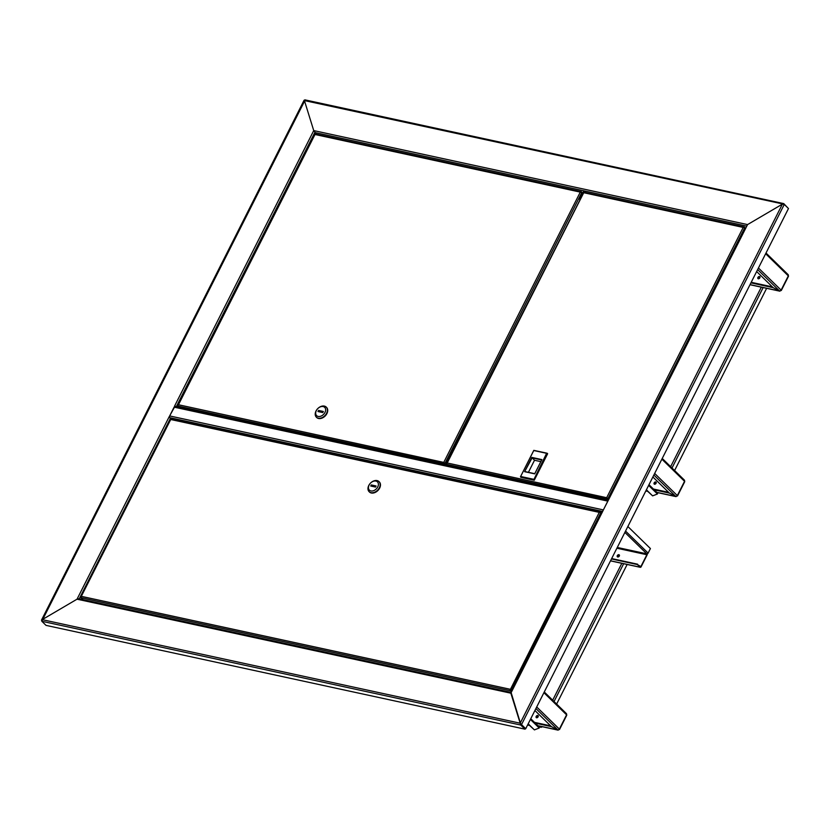 <?xml version="1.0" encoding="UTF-8"?>
<svg xmlns="http://www.w3.org/2000/svg" width="830" height="830" viewBox="0 0 830 830"><rect width="100%" height="100%" fill="white"/><g stroke="black" fill="none" stroke-linecap="round" stroke-linejoin="round"><path stroke-width="1.25" d="M583.625 191.211L585.804 192.622M783.862 204.18L304.413 100.565L313.73 130.59L316.583 134.284L313.73 130.59L747.56 224.588L608.245 500.397L175.016 406.524A1.287 0.83 -77.8 0 1 175.296 406.69M520.503 723.521L525.234 728.605L520.182 723.21L782.389 204.139L747.56 224.588L607.996 499.961M746.699 226.113L747.56 224.588L782.389 204.139L784.277 204.429L521.51 724.6L525.722 728.709L524.965 729.155L46.024 625.374L41.822 621.265L305.129 99.994L304.413 100.565L313.73 130.59L174.663 405.901L176.344 406.814M788.116 208.185L783.748 203.609L304.88 99.849M520.618 723.812L511.104 692.511L510.855 693.185L511.104 692.511L510.855 693.185L77.034 599.187L78.84 598.752L510.813 692.355M171.623 419.005L168.978 417.148L77.034 599.187L42.206 619.647L41.614 620.612L42.206 619.647L77.034 599.187L79.192 598.928M42.206 619.647L520.182 723.21L520.752 725.047L524.965 729.155M602.497 511.581L608.494 499.909M520.182 723.21L510.855 693.185L602.808 511.156M525.722 728.709L788.479 208.527L784.277 204.429M617.489 556.899A1.349 0.955 134.3 0 1 619.346 555M619.315 556.059A1.349 0.955 134.3 0 1 617.302 555.623A1.349 0.955 134.3 0 1 619.315 556.059M611.471 558.953L637.409 564.576L640.096 567.191A1.089 0.706 102.2 0 0 641.113 566.797L647.099 554.948A1.089 0.706 102.2 0 0 647.224 553.849M616.887 548.225L646.871 554.731L640.885 566.579L639.806 566.34M646.871 554.731L646.829 553.859L617.271 547.458M627.854 526.511L650.419 548.547L648.116 553.102A1.089 0.778 134.3 0 1 646.829 553.859L624.876 532.414M637.409 564.576L640.885 566.579M611.658 558.569L637.606 564.192M169.559 417.345A1.287 0.83 -77.8 0 1 169.662 415.934L174.103 407.146A1.287 0.83 -77.8 0 1 175.016 406.524M608.058 500.77A1.287 0.83 102.2 0 0 607.809 501.123L603.379 509.911A1.287 0.83 102.2 0 0 603.213 510.346M168.978 417.148L174.829 406.524M313.948 131.15L313.73 130.59M174.985 406.223L175.867 406.71M583.666 191.128L579.651 199.418M583.926 192.207L584.382 191.284M619.388 555.062A1.349 0.955 -45.7 0 0 617.551 556.94M617.8 557.003A1.349 0.955 134.3 0 1 619.46 555.312M538.048 715.782A1.349 0.955 -45.7 0 0 536.388 717.722A1.349 0.955 134.3 0 1 538.224 715.844A1.349 0.955 -45.7 0 0 538.048 715.782M536.637 717.784A1.349 0.955 134.3 0 1 538.297 716.093M759.782 276.826A1.349 0.955 -45.7 0 0 758.122 278.756A1.349 0.955 134.3 0 1 759.958 276.878A1.349 0.955 -45.7 0 0 759.782 276.826M758.371 278.818A1.349 0.955 134.3 0 1 760.031 277.127M656.011 482.261A1.349 0.955 -45.7 0 0 654.351 484.191A1.349 0.955 134.3 0 1 656.188 482.313A1.349 0.955 -45.7 0 0 656.011 482.261M654.6 484.264A1.349 0.955 134.3 0 1 656.26 482.562M539.728 726.81L541.015 727.329L539.728 726.81A1.287 0.83 -77.8 0 1 539.344 727.288M538.525 726.302L539.043 726.8M659.383 492.999L657.941 492.781A1.287 0.83 -77.8 0 1 657.557 493.259M659.788 493.093L658.512 492.813M766.63 288.321L674.593 470.527M657.018 492.698A1.287 0.913 134.3 0 1 657.422 494.006L652.619 495.863L646.404 489.793M652.619 495.863L646.279 490.042M541.409 726.53L541.015 727.329L542.478 726.758M627.138 564.473L556.629 704.058M538.805 726.727A1.287 0.913 134.3 0 1 539.21 728.024L534.406 729.892L528.191 723.822M534.406 729.892L528.067 724.061M537.726 715.47A1.349 0.955 -45.7 0 0 536.564 717.774A1.349 0.955 -45.7 0 0 537.726 715.47M535.298 723.138L551.431 726.634L557.853 729.995L559.555 729.477L557.853 729.995L551.431 726.634L534.914 710.501M559.555 729.477L566.765 715.211L566.517 713.717L544.273 691.981M535.9 708.55L558.134 730.151L538.006 725.793M534.499 722.359L550.632 725.856M655.69 481.94A1.349 0.955 -45.7 0 0 654.528 484.243A1.349 0.955 -45.7 0 0 655.69 481.94M677.031 496.008L675.817 496.465L669.395 493.103L652.878 476.97M677.519 495.946L684.729 481.68L684.48 480.186L662.236 458.451M654.227 489.825L669.395 493.103L676.097 496.62L656.945 492.47M653.864 475.019L675.817 496.465L677.021 495.998M653.428 489.036L668.596 492.325M759.46 276.504A1.349 0.955 -45.7 0 0 758.298 278.807A1.349 0.955 -45.7 0 0 759.46 276.504M780.802 290.562L779.588 291.029L773.166 287.668L756.649 271.535M781.289 290.51L788.5 276.245L788.251 274.751L766.007 253.015M750.932 282.854L773.166 287.668L779.878 291.185L749.998 284.711M757.634 269.584L779.588 291.029L780.791 290.562M751.212 282.304L772.367 286.889M82.99 599.654L81.018 597.725L81.392 596.355L81.195 597.299M171.105 418.891L600.733 512.069L599.27 512.369L170.721 419.503L80.863 597.226M511.539 690.913L510.17 689.429L511.425 691.141M510.274 689.668L599.27 512.369L600.899 512.567L511.041 690.436L509.942 689.211L510.658 690.394M81.018 597.725L510.46 690.778L511.228 691.525M510.17 689.429L511.446 691.089M600.132 512.359L601.501 512.816M170.721 419.503L171.291 419.015L170.721 419.503M369.288 491.837A7.055 5.011 -45.7 0 0 369.443 492.003A7.055 5.011 -45.7 0 0 371.332 492.989A7.055 5.011 -45.7 0 0 378.905 489.327A7.055 5.011 -45.7 0 0 379.31 481.898A7.055 5.011 -45.7 0 0 379.144 481.753M371.01 492.667A7.055 5.011 -45.7 0 0 378.584 489.005A7.055 5.011 -45.7 0 0 378.988 481.587A7.055 5.011 -45.7 0 0 377.1 480.601A7.055 5.011 -45.7 0 0 369.526 484.264A7.055 5.011 -45.7 0 0 369.122 491.682A7.055 5.011 -45.7 0 0 371.01 492.667M370.917 490.945A5.779 4.098 -45.7 0 0 377.733 486.94A5.779 4.098 -45.7 0 0 375.907 481.068A5.779 4.098 -45.7 0 0 369.091 485.062A5.779 4.098 -45.7 0 0 370.917 490.945M376.083 485.975L371.29 484.938L370.73 486.027L375.534 487.075L376.083 485.975M372.888 486.494L371.29 484.938M608.349 499.255L607.529 498.706L608.265 499.421M583.77 192.176L744.375 226.974L743.203 227.42L745.319 228.105M744.832 227.628L607.861 498.778L606.751 497.554L608.234 499.473M447.993 465.672L446.582 464.292L446.945 462.922L606.979 497.772M745.433 227.866L744.479 227.503M583.729 192.716L446.758 463.866M446.945 462.922L446.426 463.794M583.386 192.643L743.203 227.42L606.751 497.554L607.477 498.737M446.582 464.292L607.28 499.121L608.048 499.857M534.582 484.44L522.101 481.732M520.649 476.482L520.918 477.333L534.261 480.228L520.431 476.856L533.815 450.358L547.157 453.242L533.773 479.75L546.617 453.315L533.763 450.524L520.649 476.482L533.514 479.263M534.261 480.228L547.644 453.72L546.617 453.315M525.162 471.616L534.759 473.691L541.689 459.976L532.092 457.89L524.622 471.679L531.823 457.413L541.907 459.592L534.696 473.857L524.622 471.679M540.849 461.636L534.51 460.266L531.823 457.413M534.51 460.266L528.42 472.322M446.965 465.454L444.6 463.399L446.633 465.381M315.026 133.941L581.446 191.678L580.284 192.114L582.681 193.079M581.903 192.321L444.932 463.472L443.832 462.248L446.519 465.36M179.249 407.447L177.838 406.067L178.201 404.687L444.05 462.466M582.795 192.851L581.55 192.207M314.985 134.491L178.014 405.631M178.201 404.687L177.682 405.559M314.643 134.419L580.284 192.114L443.832 462.248L444.548 463.431M177.838 406.067L444.351 463.814L445.762 465.194M316.541 417.345A7.055 5.011 -45.7 0 0 316.697 417.5A7.055 5.011 -45.7 0 0 318.585 418.486A7.055 5.011 -45.7 0 0 326.159 414.824A7.055 5.011 -45.7 0 0 326.564 407.406A7.055 5.011 -45.7 0 0 326.398 407.25M324.354 406.098A7.055 5.011 -45.7 0 0 316.78 409.761A7.055 5.011 -45.7 0 0 316.375 417.189A7.055 5.011 -45.7 0 0 318.264 418.175A7.055 5.011 -45.7 0 0 325.837 414.512A7.055 5.011 -45.7 0 0 326.242 407.094A7.055 5.011 -45.7 0 0 324.354 406.098M323.161 406.565A5.779 4.098 -45.7 0 0 316.344 410.57A5.779 4.098 -45.7 0 0 318.17 416.442A5.779 4.098 -45.7 0 0 324.976 412.437A5.779 4.098 -45.7 0 0 323.161 406.565M317.983 411.535L322.787 412.572L323.337 411.473L318.544 410.435L317.983 411.535M320.141 412.002L318.544 410.435M176.271 406.742L314.788 132.53L746.357 226.04M41.822 621.265L520.752 725.047L521.033 724.497M625.55 531.065L648.116 553.102M610.538 560.789L640.096 567.191M170.337 417.791L602.227 511.363M169.662 415.934L603.379 509.911M607.809 501.123L174.103 407.146M170.586 417.988L79.234 598.845M527.631 724.912L529.301 725.275M552.687 700.198L621.826 563.321M647.514 491.246L645.854 490.893M670.65 466.668L761.369 287.076M763.154 287.564L672.01 467.996M648.624 485.405L657.422 494.006M554.046 701.526L623.662 563.715M530.401 719.434L539.21 728.024M536.699 706.963L559.368 729.103L566.579 714.838L543.909 692.697M557.853 729.995L537.882 725.669M654.663 473.432L677.332 495.583L684.543 481.307L661.873 459.166M675.817 496.465L656.821 492.346M758.444 267.997L781.113 290.137L788.313 275.871L765.644 253.731M779.588 291.029L750.04 284.628M81.392 596.355L509.942 689.211M513.739 686.555A2.801 1.805 102.2 0 0 512.795 688.423M513.936 686.161A2.801 1.805 102.2 0 0 512.484 689.045M744.271 230.18A2.801 1.805 102.2 0 0 743.234 231.861A2.604 1.681 102.2 0 0 743.068 232.556M743.722 230.792A2.604 1.681 102.2 0 0 743.213 231.861A2.801 1.805 102.2 0 0 743.099 232.493M510.772 692.428L602.31 511.207M610.507 560.862L640.335 567.326M304.112 100.212L41.5 620.103M304.755 100.482L304.122 100.212M527.59 724.995L529.426 725.399M645.802 490.976L647.639 491.37M657.36 492.875L648.977 484.689M539.147 726.904L530.764 718.718M170.43 419.285L80.769 596.791M743.016 232.67L744.313 230.107M583.625 192.685L446.384 463.244M314.881 134.45L177.641 405.009"/></g></svg>
